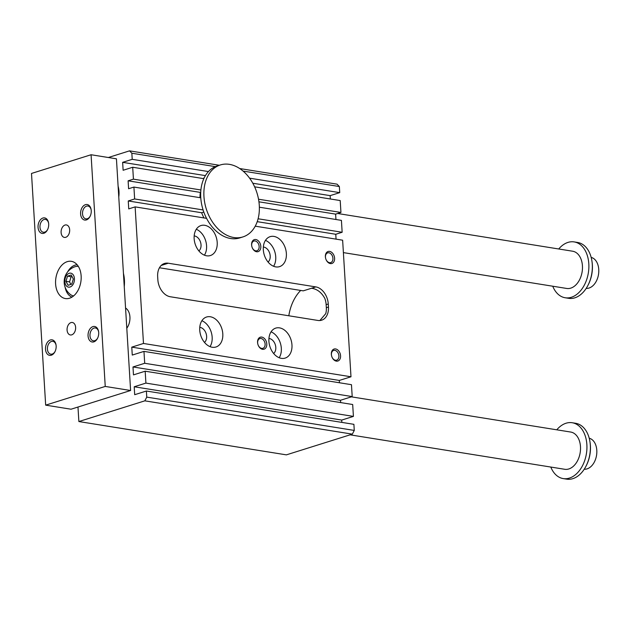 <?xml version="1.0" encoding="UTF-8"?>
<svg xmlns="http://www.w3.org/2000/svg" width="630" height="630" viewBox="0 0 630 630"><rect width="100%" height="100%" fill="white"/><g stroke="black" fill="none" stroke-linecap="round" stroke-linejoin="round"><path stroke-width="0.94" d="M220.319 164.958A37.713 26.578 72.6 0 0 206.262 208.9A37.713 26.578 72.6 0 0 242.92 236.919A37.713 26.578 72.6 0 0 259.284 205.38A37.713 26.578 72.6 0 0 220.319 164.958L217.13 165.958A37.713 26.578 72.6 0 0 215.318 166.627L131.843 153.232L132.221 159.327L208.451 171.565A37.713 26.578 72.6 0 0 203.829 178.668L132.702 167.257L133.434 179.148L128.111 180.818L128.599 188.74L133.914 187.071L134.639 198.962L128.26 200.962L128.74 208.892L135.127 206.884L143.482 343.468L131.78 347.138L132.261 355.068L143.963 351.39L351.469 384.694L352.202 396.585L144.695 363.282L143.963 351.39M215.318 166.627A37.713 26.578 72.6 0 0 208.451 171.565M132.221 159.327L122.645 162.335L123.126 170.265L132.702 167.257M131.843 153.232L129.528 150.853L108.321 157.516M144.821 400.837L146.758 397.12L354.273 430.424L352.327 434.141L144.821 400.837L78.868 421.549L77.978 407.035M146.758 397.12L146.388 391.025L134.686 394.695L134.206 386.773L145.908 383.095L145.176 371.204L133.473 374.882L132.993 366.959L144.695 363.282M124.252 286.626A28.287 18.931 -80.9 0 0 124.409 279.854A28.287 18.931 -80.9 0 0 123.448 273.428M118.771 196.985A18.861 12.624 -80.9 0 0 118.999 191.441A18.861 12.624 -80.9 0 0 118.109 186.252M330.356 198.978L330.151 195.639L252.795 183.228M330.151 195.639L339.727 192.638L249.567 178.164M203.262 178.581A31.429 22.145 -107.4 0 1 204.285 177.699M336.066 239.14L335.766 234.273L342.153 232.265L341.421 220.374L259.363 207.207M342.153 232.265L258.103 218.775M203.978 217.941A31.429 22.145 -107.4 0 1 201.655 212.743L128.26 200.962M335.766 234.273L257.229 221.666M203.829 178.668A37.713 26.578 72.6 0 0 200.899 189.977A37.713 26.578 72.6 0 0 200.781 197.804A37.713 26.578 72.6 0 0 203.088 209.948A37.713 26.578 72.6 0 0 206.553 218.35L135.127 206.884M201.655 212.743L203.805 212.074M203.088 209.948L134.639 198.962M199.978 197.678A31.429 22.145 -107.4 0 1 200.316 192.402L128.111 180.818M143.482 343.468L350.989 376.772L342.633 240.195L255.244 226.17M335.947 219.5L335.617 214.121L340.94 212.452L258.528 199.222M335.617 214.121L258.938 201.813M200.781 197.804L133.914 187.071M200.316 192.402L200.726 192.276M200.899 189.977L133.434 179.148M205.419 175.62L122.645 162.335M350.989 376.772L339.286 380.449L131.78 347.138M339.286 380.449L339.428 382.764M340.94 212.452L340.208 200.56L254.614 186.827M352.202 396.585L340.499 400.263L132.993 366.959M340.499 400.263L340.641 402.578M145.176 371.204L352.682 404.515L353.414 416.398L145.908 383.095M353.414 416.398L341.712 420.076L134.206 386.773M341.712 420.076L341.854 422.399M146.388 391.025L353.895 424.329L354.273 430.424M239.684 168.533L337.042 184.157L339.349 186.535L243.062 171.084M129.528 150.853L219.334 165.265M222.799 333.861A15.711 11.072 -107.4 0 1 215.98 346.996A15.711 11.072 -107.4 0 1 200.702 335.325A15.711 11.072 -107.4 0 1 206.561 317.016A15.711 11.072 -107.4 0 1 222.799 333.861M210.018 346.634A15.711 11.072 72.6 0 0 212.16 337.2A15.711 11.072 72.6 0 0 201.883 320.725M339.349 186.535L339.727 192.638M352.327 434.141L286.374 454.86L78.868 421.549M300.691 290.438A36.146 24.192 -80.9 0 0 288.816 315.78M328.458 307.046A15.711 11.072 -107.4 0 1 321.639 320.19A15.711 11.072 -107.4 0 1 317.866 320.442L170.305 296.754A15.711 11.072 -107.4 0 1 157.839 279.657L157.657 276.609A15.711 11.072 -107.4 0 1 164.477 263.474A15.711 11.072 -107.4 0 1 168.249 263.222L315.811 286.902A15.711 11.072 -107.4 0 1 328.269 303.999L328.458 307.046L326.332 307.716A15.711 11.072 72.6 0 1 325.741 313.653L319.867 320.528M328.269 303.999L326.143 304.668L326.332 307.716M159.445 267.766L303.258 290.847L311.559 288.241C317.166 289.068 321.584 292.462 324.812 298.415A15.711 11.072 72.6 0 1 326.143 304.668M257.568 342.46A6.284 4.426 -107.4 0 1 263.505 337.782A6.284 4.426 -107.4 0 1 265.829 347.862A6.284 4.426 -107.4 0 1 258.205 345.224A6.284 4.426 -107.4 0 1 257.764 343.807A6.284 4.426 -107.4 0 1 257.568 342.46M331.349 354.296A6.284 4.426 -107.4 0 1 337.286 349.626A6.284 4.426 -107.4 0 1 339.609 359.706A6.284 4.426 -107.4 0 1 331.986 357.06A6.284 4.426 -107.4 0 1 331.545 355.651A6.284 4.426 -107.4 0 1 331.349 354.296M325.379 256.741A6.284 4.426 -107.4 0 1 331.317 252.071A6.284 4.426 -107.4 0 1 333.64 262.151A6.284 4.426 -107.4 0 1 326.017 259.505A6.284 4.426 -107.4 0 1 325.576 258.095A6.284 4.426 -107.4 0 1 325.379 256.741M251.598 244.905A6.284 4.426 -107.4 0 1 257.536 240.227A6.284 4.426 -107.4 0 1 259.859 250.315A6.284 4.426 -107.4 0 1 252.236 247.669A6.284 4.426 -107.4 0 1 251.795 246.251A6.284 4.426 -107.4 0 1 251.598 244.905M268.908 341.255A15.711 11.072 72.6 0 0 285.146 358.1A15.711 11.072 72.6 0 0 291.005 339.791A15.711 11.072 72.6 0 0 275.727 328.12A15.711 11.072 72.6 0 0 268.908 341.255M217.2 242.4A15.711 11.072 72.6 0 0 200.97 225.556A15.711 11.072 72.6 0 0 195.111 243.865A15.711 11.072 72.6 0 0 210.381 255.544A15.711 11.072 72.6 0 0 217.2 242.4M263.316 249.803A15.711 11.072 -107.4 0 1 270.136 236.659A15.711 11.072 -107.4 0 1 285.406 248.33A15.711 11.072 -107.4 0 1 279.555 266.64A15.711 11.072 -107.4 0 1 263.316 249.803M206.553 218.35A37.713 26.578 72.6 0 0 239.731 237.919L242.92 236.919M263.34 247.023A8.174 5.757 -107.4 0 1 269.703 253.268A8.174 5.757 -107.4 0 1 268.057 262.025M273.593 266.277A15.711 11.072 72.6 0 0 265.458 240.369M198.883 250.921A8.174 5.757 72.6 0 0 201.033 244.85A8.174 5.757 72.6 0 0 194.174 235.919M196.292 229.265A15.711 11.072 -107.4 0 1 206.569 245.739A15.711 11.072 -107.4 0 1 204.427 255.174M273.648 353.485A8.174 5.757 72.6 0 0 275.294 344.728A8.174 5.757 72.6 0 0 268.939 338.475M271.05 331.829A15.711 11.072 -107.4 0 1 279.184 357.73M199.765 327.38A8.174 5.757 -107.4 0 1 206.624 336.31A8.174 5.757 -107.4 0 1 204.482 342.381M252.213 247.598A5.095 3.591 72.6 0 0 256.93 250.756A5.095 3.591 72.6 0 0 259.143 246.495A5.095 3.591 72.6 0 0 253.882 241.038A5.095 3.591 72.6 0 0 251.669 245.298A5.095 3.591 72.6 0 0 251.811 246.322M325.993 259.442A5.095 3.591 72.6 0 0 330.711 262.6A5.095 3.591 72.6 0 0 332.923 258.339A5.095 3.591 72.6 0 0 327.663 252.874A5.095 3.591 72.6 0 0 325.45 257.135A5.095 3.591 72.6 0 0 325.592 258.166M331.955 356.997A5.095 3.591 72.6 0 0 336.68 360.155A5.095 3.591 72.6 0 0 338.893 355.895A5.095 3.591 72.6 0 0 333.624 350.43A5.095 3.591 72.6 0 0 331.419 354.69A5.095 3.591 72.6 0 0 331.561 355.722M258.182 345.153A5.095 3.591 72.6 0 0 262.899 348.311A5.095 3.591 72.6 0 0 265.112 344.051A5.095 3.591 72.6 0 0 259.843 338.593A5.095 3.591 72.6 0 0 257.639 342.854A5.095 3.591 72.6 0 0 257.78 343.878M550.801 467.05A28.287 18.931 -80.9 0 0 563.236 478.595L566.693 479.147A28.287 18.931 -80.9 0 0 572.859 478.658A28.287 18.931 -80.9 0 0 586.065 466.05L586.396 465.412A26.712 17.876 -80.9 0 0 590.412 445.725A26.712 17.876 -80.9 0 0 590.074 442.504L589.963 441.795A28.287 18.931 -80.9 0 0 575.663 423.289L572.205 422.738A28.287 18.931 -80.9 0 0 556.778 429.81M31.5 173.455L91.074 154.744L116.432 158.815L130.607 390.505L71.032 409.216L45.667 405.145L31.5 173.455M48.628 223.359A6.497 4.347 -80.9 0 0 45.392 219.405A6.497 4.347 -80.9 0 0 40.076 225.13A6.497 4.347 -80.9 0 0 43.336 232.234A6.497 4.347 -80.9 0 0 44.754 232.116A6.497 4.347 -80.9 0 0 47.644 229.485M43.832 233.281A7.859 5.26 99.1 0 1 38.076 227.643A7.859 5.26 99.1 0 1 42.454 218.2A7.859 5.26 99.1 0 1 48.581 223.036A7.859 5.26 99.1 0 1 47.502 229.777A7.859 5.26 99.1 0 1 43.832 233.281M50.361 339.98A7.859 5.26 -80.9 0 0 46.108 352.099A7.859 5.26 -80.9 0 0 54.96 351.721A7.859 5.26 -80.9 0 0 56.046 344.98A7.859 5.26 -80.9 0 0 50.361 339.98M56.086 345.303A6.497 4.347 -80.9 0 0 52.849 341.35A6.497 4.347 -80.9 0 0 51.439 341.46A6.497 4.347 -80.9 0 0 47.423 348.114A6.497 4.347 -80.9 0 0 50.794 354.178A6.497 4.347 -80.9 0 0 55.101 351.43M70.977 322.599A6.316 4.229 99.1 0 1 72.355 322.489A6.316 4.229 99.1 0 1 75.529 329.395A6.316 4.229 99.1 0 1 70.355 334.963A6.316 4.229 99.1 0 1 67.071 329.065A6.316 4.229 99.1 0 1 70.977 322.599M86.381 219.917A7.859 5.26 -80.9 0 0 90.058 216.413A7.859 5.26 -80.9 0 0 91.137 209.672A7.859 5.26 -80.9 0 0 85.003 204.837A7.859 5.26 -80.9 0 0 80.624 214.279A7.859 5.26 -80.9 0 0 86.381 219.917M91.185 209.995A6.497 4.347 -80.9 0 0 87.948 206.041A6.497 4.347 -80.9 0 0 82.624 211.767A6.497 4.347 -80.9 0 0 85.885 218.87A6.497 4.347 -80.9 0 0 87.302 218.752A6.497 4.347 -80.9 0 0 90.2 216.121M552.746 286.217A28.287 18.931 -80.9 0 0 565.189 297.762L568.646 298.321A28.287 18.931 -80.9 0 0 574.804 297.832A28.287 18.931 -80.9 0 0 588.018 285.225L588.341 284.587A26.712 17.876 -80.9 0 0 592.365 264.899A26.712 17.876 -80.9 0 0 592.019 261.678L591.916 260.97A28.287 18.931 -80.9 0 0 577.615 242.463L574.15 241.912A28.287 18.931 -80.9 0 0 558.723 248.984M77.159 264.789A16.498 11.041 -80.9 0 0 67.575 271.979M65.126 287.264A16.498 11.041 -80.9 0 0 71.978 297.092M78.348 266.427A14.931 9.993 -80.9 0 0 74.82 266.774A15.971 15.971 0 0 0 70.379 294.47A14.931 9.993 -80.9 0 0 73.615 295.911M586.191 288.382A15.711 10.521 -80.9 0 0 598.5 274.467A15.711 10.521 -80.9 0 0 591.168 257.394M351.382 396.845L570.709 432.046A18.861 12.624 99.1 0 1 580.498 449.647A18.861 12.624 99.1 0 1 568.835 468.956A18.861 12.624 99.1 0 1 564.732 469.287L350.115 434.834M563.236 478.595A28.287 18.931 -80.9 0 0 569.394 478.099A28.287 18.931 -80.9 0 0 586.892 449.135A28.287 18.931 -80.9 0 0 572.205 422.738M586.065 466.05A28.287 18.931 -80.9 0 0 590.326 445.205A28.287 18.931 -80.9 0 0 589.963 441.795M588.018 285.225A28.287 18.931 -80.9 0 0 592.279 264.38A28.287 18.931 -80.9 0 0 591.916 260.97M337.617 213.491L572.662 251.22A18.861 12.624 99.1 0 1 582.128 271.837A18.861 12.624 99.1 0 1 566.685 288.453L343.397 252.614M565.189 297.762A28.287 18.931 -80.9 0 0 571.347 297.273A28.287 18.931 -80.9 0 0 588.837 268.309A28.287 18.931 -80.9 0 0 574.15 241.912M124.472 281.413A7.859 5.26 -80.9 0 0 123.913 281.075M71.978 276.46L71.111 276.735L69.552 281.886L70.899 284.413M65.953 281.311L68.079 285.303L71.765 284.146L73.324 278.995L71.206 274.995L67.52 276.153L65.953 281.311L69.552 281.886M67.52 276.153L71.111 276.735M70.056 287.012A7.072 4.733 -80.9 0 0 73.576 275.42A7.072 4.733 -80.9 0 0 65.284 278.019A7.072 4.733 -80.9 0 0 70.056 287.012M125.559 308.023A12.569 8.41 99.1 0 1 126.795 328.246M65.764 237.297A6.316 4.229 -80.9 0 0 69.67 230.824A6.316 4.229 -80.9 0 0 66.386 224.934A6.316 4.229 -80.9 0 0 61.212 230.501A6.316 4.229 -80.9 0 0 64.386 237.408A6.316 4.229 -80.9 0 0 65.764 237.297M92.909 326.616A7.859 5.26 99.1 0 1 98.595 331.616A7.859 5.26 99.1 0 1 97.516 338.357A7.859 5.26 99.1 0 1 88.657 338.735A7.859 5.26 99.1 0 1 92.909 326.616M98.642 331.939A6.497 4.347 -80.9 0 0 95.406 327.978A6.497 4.347 -80.9 0 0 93.988 328.096A6.497 4.347 -80.9 0 0 89.972 334.75A6.497 4.347 -80.9 0 0 93.342 340.806A6.497 4.347 -80.9 0 0 97.658 338.058M67.252 261.655A18.861 12.624 99.1 0 1 71.363 261.324A18.861 12.624 99.1 0 1 80.837 281.949A18.861 12.624 99.1 0 1 65.386 298.565A18.861 12.624 99.1 0 1 55.59 280.964A18.861 12.624 99.1 0 1 67.252 261.655M91.074 154.744L105.241 386.434L45.667 405.145M105.241 386.434L130.607 390.505M584.246 469.208A15.711 10.521 -80.9 0 0 596.547 455.293A15.711 10.521 -80.9 0 0 589.215 438.228M168.249 263.222L161.233 265.427M315.811 286.902L311.559 288.241"/></g></svg>
